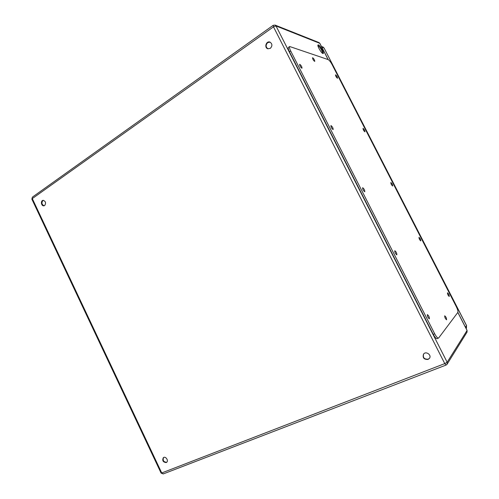 <?xml version="1.0" encoding="UTF-8"?>
<svg xmlns="http://www.w3.org/2000/svg" width="499" height="499" viewBox="0 0 499 499"><rect width="100%" height="100%" fill="white"/><g stroke="black" fill="none" stroke-linecap="round" stroke-linejoin="round"><path stroke-width="0.75" d="M318.474 44.91C320.202 45.409 324.425 53 323.246 53.493C322.173 54.534 316.746 45.521 318.081 44.91L318.474 44.91M428.042 359.43C423.95 359.598 422.447 357.833 423.532 354.128C425.903 350.703 431.997 355.082 429.421 358.369L428.042 359.43M270.327 48.353L267.832 48.777C264.015 47.748 266.198 40.631 269.909 42.066C272.398 43.787 272.535 45.883 270.327 48.353M44.66 205.526L43.881 205.819C41.186 206.243 40.407 200.479 43.145 200.342C45.721 201.297 46.226 203.024 44.66 205.526M166.192 462.585C162.992 462.186 162.05 460.533 163.36 457.633C165.562 455.818 168.955 460.745 166.604 462.355L166.192 462.585M322.759 53.449C321.967 50.224 320.352 47.536 317.919 45.384M423.632 353.997C422.703 357.664 424.231 359.392 428.223 359.18L429.502 358.251M270.078 42.128L267.707 42.602C265.543 44.997 265.649 47.074 268.019 48.833M43.401 200.336L42.858 200.592C41.311 202.9 41.741 204.627 44.137 205.775M163.572 457.496C162.549 460.415 163.56 462.012 166.591 462.28L166.791 462.186M289.694 46.519L288.472 47.355C287.948 47.91 288.279 49.401 289.464 51.821L433.288 334.405C434.866 337.349 436.132 338.765 437.087 338.665L438.702 337.923L457.845 312.418C458.213 311.445 457.677 309.474 456.236 306.517L332.166 64.702C330.662 61.926 329.328 60.223 328.167 59.593L289.694 46.519C289.177 47.068 289.507 48.559 290.692 50.985L434.704 333.825C436.282 336.769 437.548 338.191 438.496 338.091M447.447 292.844C447.572 294.398 448.171 295.608 449.256 296.481C449.231 295.015 448.638 293.792 447.491 292.813L447.447 292.844M427.325 314.651C427.375 316.497 428.061 317.894 429.377 318.849C429.458 317.121 428.791 315.705 427.387 314.607L427.325 314.651M418.979 237.343C419.048 238.809 419.653 239.994 420.8 240.905C420.744 239.451 420.139 238.26 418.985 237.337L418.979 237.343M394.765 250.741C394.746 252.469 395.439 253.841 396.842 254.839C396.88 253.124 396.187 251.752 394.771 250.735L394.765 250.741M390.867 182.515L390.829 182.528C390.917 183.981 391.54 185.148 392.701 186.021C392.644 184.661 392.033 183.495 390.867 182.515M362.667 187.724L362.611 187.743C362.63 189.458 363.353 190.793 364.769 191.747C364.8 190.15 364.095 188.809 362.667 187.724M363.085 128.362L363.01 128.38C363.141 129.827 363.79 130.975 364.944 131.823C364.894 130.557 364.27 129.403 363.085 128.362M331.012 125.592L330.893 125.617C330.98 127.332 331.735 128.648 333.157 129.547C333.176 128.081 332.459 126.765 331.012 125.592M335.646 74.862L335.521 74.869C335.702 76.328 336.37 77.464 337.53 78.287C337.474 77.108 336.844 75.967 335.646 74.862M299.799 64.321L299.606 64.334C299.768 66.061 300.56 67.359 301.982 68.232C301.982 66.872 301.259 65.569 299.799 64.321M444.671 315.867C444.777 317.576 445.42 318.886 446.593 319.784C446.617 318.194 445.994 316.871 444.728 315.823L444.671 315.867M312.711 57.759L312.542 57.765C312.73 59.35 313.459 60.56 314.738 61.402C314.707 60.161 314.027 58.951 312.711 57.759M328.124 59.581L319.784 43.319L276.016 25.96L447.16 362.237L467.064 330.457L457.826 312.449M444.771 363.615L273.489 26.846L32.292 198.596L161.726 472.958L444.771 363.615L446.069 365.068L447.116 364.201L447.16 362.237L444.771 363.615M322.285 51.603L320.863 48.827M457.857 312.405L467.076 330.375L467.02 332.147L467.002 330.338M328.192 59.606L319.884 43.407L318.98 42.571L319.896 43.538M163.416 473.825L161.083 473.077L163.223 473.938L446.069 365.068L447.116 364.201L467.02 332.147M273.159 25.337L273.489 26.846L276.016 25.96L275.092 25.093L273.159 25.337L32.404 197.117L31.874 199.151L161.083 473.077M290.692 50.985L289.464 51.821M434.704 333.825L433.288 334.405M321.35 46.264L324.044 47.954L321.768 47.074M466.166 328.598L466.553 325.566L324.044 47.954L466.534 325.641L465.486 327.269M466.453 328.149L466.478 325.529M322.834 46.837L324.144 48.16M318.98 42.571L275.092 25.093M32.404 197.117L31.874 199.151"/></g></svg>
